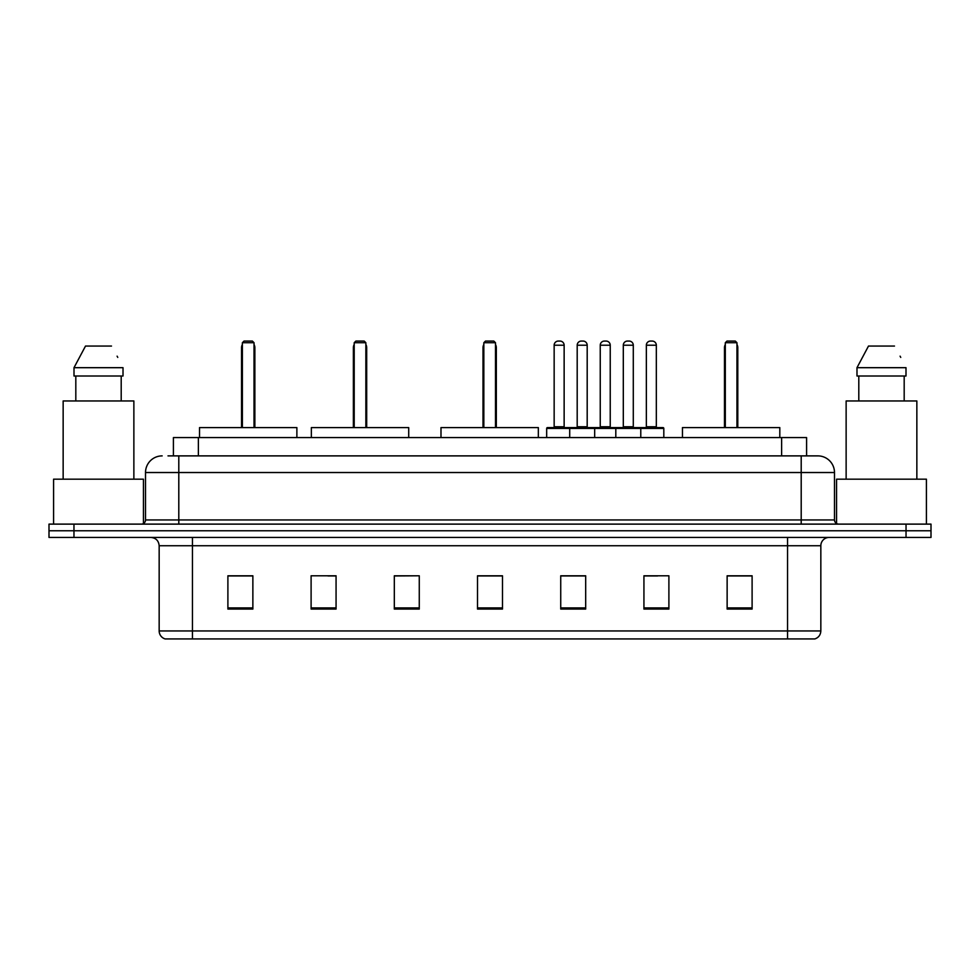 <?xml version="1.0" encoding="UTF-8"?>
<svg xmlns="http://www.w3.org/2000/svg" width="980" height="980" viewBox="0 0 980 980"><rect width="100%" height="100%" fill="white"/><g stroke="black" fill="none" stroke-linecap="round" stroke-linejoin="round"><path stroke-width="1.47" d="M167.996 455.884L178.801 455.884L167.996 455.884L173.411 455.884L173.411 437.582L806.589 437.582L806.589 455.884M162.166 455.884A16.636 16.636 0 0 0 145.518 472.532L145.518 519.951A4.165 4.165 0 0 1 141.365 524.116M834.482 472.532L178.801 472.532L178.801 455.884L817.835 455.884A16.636 16.636 0 0 1 834.482 472.532L834.482 519.951C834.727 522.487 836.111 523.871 838.635 524.116M73.966 524.116L49 524.116L49 530.768L73.966 530.768L49 530.768L49 537.432L73.966 537.432L73.966 530.768L906.035 530.768L73.966 530.768L73.966 524.116L906.035 524.116L906.035 530.768L931 530.768L906.035 530.768L906.035 537.432L73.966 537.432M906.035 537.432L931 537.432L931 524.116L906.035 524.116M817.59 455.884L812.004 455.884M820.836 630.948C820.603 634.942 818.606 637.6 814.846 638.936L787.553 638.936L787.553 630.948L820.836 630.948L820.836 545.75A8.318 8.318 0 0 1 829.154 537.432M787.553 638.936L165.155 638.936A8.318 8.318 0 0 1 159.164 630.948L159.164 545.75C158.674 540.691 155.906 537.922 150.847 537.432M752.101 609.07L752.101 575.787L727.136 575.787L727.136 609.07L752.101 609.07M668.899 609.07L668.899 575.787L643.933 575.787L643.933 609.07L668.899 609.07M585.685 609.07L585.685 575.787L560.732 575.787L560.732 609.07L585.685 609.07M252.864 609.07L252.864 575.787L227.899 575.787L227.899 609.07L252.864 609.07M336.067 609.07L336.067 575.787L311.101 575.787L311.101 609.07L336.067 609.07M419.269 609.07L419.269 575.787L394.315 575.787L394.315 609.07L419.269 609.07M502.483 609.07L502.483 575.787L477.517 575.787L477.517 609.07L502.483 609.07M772.412 638.936L192.448 638.936L192.448 630.948L787.553 630.948L787.553 545.75L159.164 545.75M645.097 575.958L657.58 575.958M419.269 575.787L394.315 575.958L419.269 575.787M327.994 575.958L336.067 575.958M575.958 575.958L565.387 575.958M502.483 575.958L477.517 575.958M252.864 575.958L227.899 575.958M585.685 575.958L560.732 575.958M752.101 575.958L727.136 575.958M143.435 523.553L143.435 479.183L53.582 479.183L53.582 524.116M133.868 479.183L133.868 400.967L63.149 400.967L63.149 479.183M121.202 376.002L121.202 400.967L121.202 376.002M74.002 367.684L85.517 346.05L74.002 367.684L74.002 376.002L123.015 376.002L123.015 367.684L74.002 367.684M117.759 357.406L117.098 356.157M75.815 376.002L75.815 400.967M111.499 346.05L85.517 346.05M296.879 437.582L296.879 427.599L199.528 427.599L199.528 437.582M242.379 342.718L244.045 341.065L252.362 341.065L254.028 342.718L242.379 342.718L242.379 427.599M254.028 342.718L254.028 427.599M254.861 427.599L254.861 347.716A6.652 6.652 0 0 0 254.028 344.495M241.546 427.599L241.546 347.716L242.379 347.716M926.419 524.116L926.419 479.183L836.565 479.183L836.565 523.553M916.851 479.183L916.851 400.967L846.132 400.967L846.132 479.183M856.986 367.684L868.501 346.05L856.986 367.684L856.986 376.002L905.998 376.002L905.998 367.684L856.986 367.684M900.743 357.406L900.081 356.157M858.798 376.002L858.798 400.967M904.185 400.967L904.185 376.002M894.483 346.05L868.501 346.05M408.709 437.582L408.709 427.599L311.358 427.599L311.358 437.582M354.209 342.718L355.875 341.065L364.193 341.065L365.859 342.718L354.209 342.718L354.209 427.599M365.859 342.718L365.859 427.599M366.692 427.599L366.692 347.716A6.652 6.652 0 0 0 365.859 344.495M353.376 427.599L353.376 347.716L354.209 347.716M538.339 437.582L538.339 427.599L440.988 427.599L440.988 437.582M483.838 342.718L485.504 341.065L493.822 341.065L495.488 342.718L483.838 342.718L483.838 427.599M495.488 342.718L495.488 427.599M496.321 427.599L496.321 347.716A6.652 6.652 0 0 0 495.488 344.495M483.005 427.599L483.005 347.716L483.838 347.716M779.811 437.582L779.811 427.599L682.46 427.599L682.46 437.582M725.31 342.718L726.976 341.065L735.294 341.065L736.96 342.718L725.31 342.718L725.31 427.599M736.96 342.718L736.96 427.599M737.793 427.599L737.793 347.716A6.652 6.652 0 0 0 736.96 344.495M724.477 427.599L724.477 347.716L725.31 347.716M639.695 427.599L662.995 427.599A0.833 0.833 0 0 1 663.815 428.432L569.711 428.432A0.833 0.833 0 0 1 570.544 427.599L593.843 427.599A0.833 0.833 0 0 1 594.676 428.432L594.676 437.582M587.192 345.217L577.196 345.217A4.165 4.165 0 0 1 581.361 341.065L583.027 341.065A4.165 4.165 0 0 1 587.192 345.217L587.192 426.766A0.833 0.833 0 0 0 588.024 427.599M577.196 345.217L577.196 426.766A0.833 0.833 0 0 1 576.375 427.599M570.544 427.599L547.502 427.599A0.833 0.833 0 0 0 546.668 428.432L569.711 428.432L569.711 437.582M615.808 437.582L615.808 428.432A0.833 0.833 0 0 1 616.641 427.599L639.94 427.599A0.833 0.833 0 0 1 640.773 428.432L640.773 437.582M633.288 345.217L623.305 345.217A4.165 4.165 0 0 1 627.457 341.065L629.123 341.065A4.165 4.165 0 0 1 633.288 345.217L633.288 426.766A0.833 0.833 0 0 0 634.121 427.599M623.305 345.217L623.305 426.766A0.833 0.833 0 0 1 622.471 427.599M571.622 428.432A0.833 0.833 0 0 0 570.789 427.599M554.153 345.217A4.165 4.165 0 0 1 558.318 341.065L559.972 341.065A4.165 4.165 0 0 1 564.137 345.217L554.153 345.217L554.153 426.766A0.833 0.833 0 0 1 553.32 427.599M564.137 345.217L564.137 426.766A0.833 0.833 0 0 0 564.97 427.599M546.668 428.432L546.668 437.582M617.719 428.432A0.833 0.833 0 0 0 616.885 427.599M593.598 427.599L616.641 427.599M600.25 345.217A4.165 4.165 0 0 1 604.415 341.065L606.069 341.065A4.165 4.165 0 0 1 610.234 345.217L600.25 345.217L600.25 426.766A0.833 0.833 0 0 1 599.417 427.599M610.234 345.217L610.234 426.766A0.833 0.833 0 0 0 611.067 427.599M646.347 345.217A4.165 4.165 0 0 1 650.512 341.065L652.166 341.065A4.165 4.165 0 0 1 656.331 345.217L646.347 345.217L646.347 426.766A0.833 0.833 0 0 1 645.514 427.599M656.331 345.217L656.331 426.766A0.833 0.833 0 0 0 657.164 427.599M663.815 428.432L663.815 437.582M198.377 455.884L198.377 437.582M781.624 455.884L781.624 437.582M178.801 524.116L178.801 472.532L145.518 472.532M145.518 519.951L834.482 519.951M801.199 455.884L801.199 524.116M787.553 537.432L787.553 545.75L820.836 545.75M159.164 630.948L192.448 630.948L192.448 537.432M502.483 607.918L477.517 607.918M419.269 607.918L394.315 607.918M336.067 607.918L311.101 607.918M252.864 607.918L227.899 607.918M585.685 607.918L560.732 607.918M668.899 607.918L643.933 607.918M752.101 607.918L727.136 607.918M254.028 347.716L254.861 347.716M365.859 347.716L366.692 347.716M495.488 347.716L496.321 347.716M736.96 347.716L737.793 347.716M577.196 426.766L587.192 426.766M623.305 426.766L633.288 426.766M554.153 426.766L564.137 426.766M600.25 426.766L610.234 426.766M646.347 426.766L656.331 426.766M242.379 344.495A6.652 6.652 0 0 0 241.546 347.716M354.209 344.495A6.652 6.652 0 0 0 353.376 347.716M483.838 344.495A6.652 6.652 0 0 0 483.005 347.716M725.31 344.495A6.652 6.652 0 0 0 724.477 347.716"/></g></svg>
